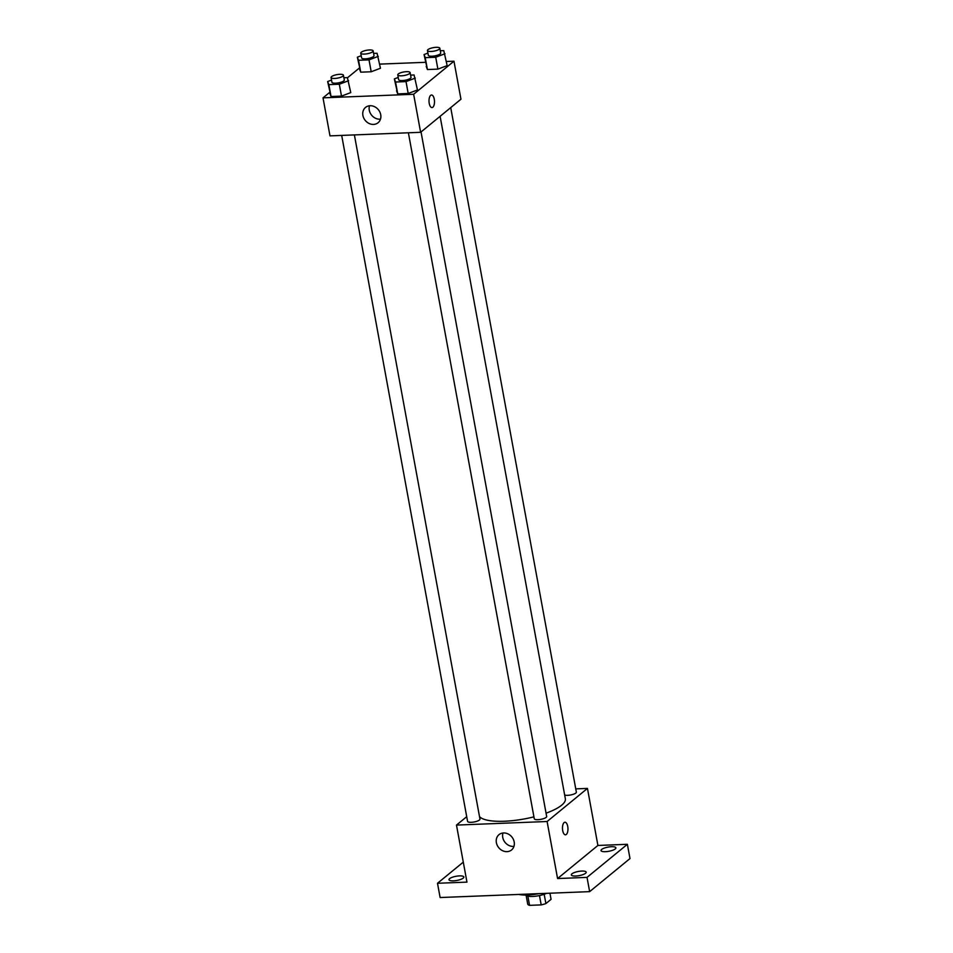 <?xml version="1.0" encoding="UTF-8"?>
<svg xmlns="http://www.w3.org/2000/svg" width="953" height="953" viewBox="0 0 953 953"><rect width="100%" height="100%" fill="white"/><g stroke="black" fill="none" stroke-linecap="round" stroke-linejoin="round"><path stroke-width="1.43" d="M539.481 895.558L541.197 904.897L529.57 905.35A11.96 3.371 -10.4 0 1 527.759 904.29L526.163 895.594M549.941 893.211L551.06 899.334L545.89 903.575A11.96 3.371 -10.4 0 1 541.197 904.897M544.175 894.271L545.89 903.575M546.498 893.342A12.592 3.538 169.6 0 1 534.073 896.356A12.592 3.538 169.6 0 1 525.496 895.046M527.879 896.165L529.57 905.35M518.873 894.438A22.658 6.373 -10.4 0 0 538.898 893.64M575.755 788.881L587.453 788.417L597.912 845.454L627.372 844.298L629.993 858.558L589.645 891.639L440.119 897.535L437.498 883.276L463.289 862.131M611.481 846.717A7.553 2.12 169.6 0 1 615.876 847.836A7.553 2.12 169.6 0 1 605.429 851.684A7.553 2.12 169.6 0 1 601.021 850.564A7.553 2.12 169.6 0 1 611.481 846.717M581.783 871.066A7.553 2.12 169.6 0 1 586.19 872.186A7.553 2.12 169.6 0 1 575.731 876.033A7.553 2.12 169.6 0 1 571.335 874.914A7.553 2.12 169.6 0 1 581.783 871.066M597.912 845.454L557.576 878.547L587.024 877.379L589.645 891.639M627.372 844.298L587.024 877.379M587.453 788.417L547.105 821.51L557.576 878.547M547.105 821.51L456.487 825.084L466.958 882.121L437.498 883.276M514.191 841.952A9.899 8.47 50.6 0 1 511.57 849.957A9.899 8.47 50.6 0 1 498.741 847.682A9.899 8.47 50.6 0 1 499.003 834.649A9.899 8.47 50.6 0 1 508.032 833.923A9.899 8.47 50.6 0 1 514.191 841.952M459.441 875.89A7.553 2.12 169.6 0 1 463.849 877.01A7.553 2.12 169.6 0 1 453.39 880.858A7.553 2.12 169.6 0 1 448.994 879.738A7.553 2.12 169.6 0 1 459.441 875.89M546.057 813.183A44.112 12.413 -10.4 0 0 561.662 805.19A44.112 12.413 -10.4 0 0 565.355 798.781L440.107 116.314M479.502 816.566A44.112 12.413 -10.4 0 0 533.93 816.852M456.487 825.084L466.72 816.685M341.686 135.409L467.578 821.379A6.29 1.775 -10.4 0 0 472.64 822.201A6.29 1.775 -10.4 0 0 479.43 820.021A6.29 1.775 -10.4 0 0 479.967 819.103L354.385 134.909M564.664 795.016A6.29 1.775 -10.4 0 0 570.359 795.028A6.29 1.775 -10.4 0 0 575.826 793.039A6.29 1.775 -10.4 0 0 576.351 792.122L450.721 107.606M421.035 131.967L546.665 816.471A6.29 1.775 169.6 0 1 540.792 819.354A6.29 1.775 169.6 0 1 534.276 818.746L408.384 132.789M564.128 822.582A6.29 2.74 -92.3 0 1 564.974 822.236A6.29 2.74 -92.3 0 1 567.952 828.419A6.29 2.74 -92.3 0 1 565.463 834.816A6.29 2.74 -92.3 0 1 562.556 829.622A6.29 2.74 -92.3 0 1 564.128 822.582M564.974 822.236A6.29 2.74 -92.3 0 1 567.952 828.419A6.29 2.74 -92.3 0 1 565.463 834.816M513.953 846.383A9.899 8.47 50.6 0 1 505.114 842.452A9.899 8.47 50.6 0 1 502.981 833.005M446.397 61.492L453.973 61.195L460.954 99.219L420.618 132.3L329.988 135.874L323.007 97.849L329.655 92.405M379.699 64.113L425.467 62.314M343.902 77.753L347.38 77.61L350.764 92.596L341.496 96.11L331.036 96.527L327.653 81.541L331.525 80.076M440.286 50.771L443.776 50.628L447.16 65.614L437.892 69.128L427.421 69.545L424.049 54.559L427.921 53.094M347.452 77.801L359.341 68.056M453.973 61.195L413.638 94.276L323.007 97.849M373.588 53.392L377.078 53.261L380.461 68.247L371.194 71.761L360.722 72.178L357.351 57.192L361.211 55.715M410.6 75.12L414.079 74.977L417.462 89.963L408.194 93.489L397.735 93.894L394.351 78.908L398.223 77.443M413.638 94.276L420.618 132.3M380.724 114.729A9.899 8.47 50.6 0 1 378.091 122.734A9.899 8.47 50.6 0 1 365.261 120.447A9.899 8.47 50.6 0 1 365.535 107.415A9.899 8.47 50.6 0 1 374.565 106.7A9.899 8.47 50.6 0 1 380.724 114.729M430.661 95.36A6.29 2.74 -92.3 0 1 431.506 95.002A6.29 2.74 -92.3 0 1 434.485 101.185A6.29 2.74 -92.3 0 1 431.995 107.582A6.29 2.74 -92.3 0 1 429.088 102.4A6.29 2.74 -92.3 0 1 430.661 95.36M431.495 95.002A6.29 2.74 -92.3 0 1 434.485 101.185A6.29 2.74 -92.3 0 1 431.995 107.582M380.485 119.149A9.899 8.47 50.6 0 1 371.634 115.218A9.899 8.47 50.6 0 1 369.514 105.771M415.282 78.086L406.014 81.601L395.555 82.018L394.351 78.908M397.758 74.882L398.628 79.635A6.29 1.775 -10.4 0 0 403.691 80.457A6.29 1.775 -10.4 0 0 410.481 78.277A6.29 1.775 -10.4 0 0 411.005 77.36L410.135 72.607A6.29 1.775 -10.4 0 0 403.631 71.999A6.29 1.775 -10.4 0 0 397.758 74.882A6.29 1.775 -10.4 0 0 402.809 75.704A6.29 1.775 -10.4 0 0 409.611 73.524A6.29 1.775 -10.4 0 0 410.135 72.607M417.462 89.963L408.194 93.489L397.735 93.894L396.531 90.797M406.014 81.601L408.194 93.489M395.555 82.018L397.735 93.894M348.584 80.719L339.316 84.233L328.856 84.638L327.653 81.541M331.06 77.515L331.93 82.268A6.29 1.775 -10.4 0 0 336.993 83.09A6.29 1.775 -10.4 0 0 343.783 80.91A6.29 1.775 -10.4 0 0 344.307 79.992L343.437 75.239A6.29 1.775 -10.4 0 0 336.921 74.632A6.29 1.775 -10.4 0 0 331.06 77.515A6.29 1.775 -10.4 0 0 336.111 78.337A6.29 1.775 -10.4 0 0 342.913 76.157A6.29 1.775 -10.4 0 0 343.437 75.239M350.764 92.596L341.496 96.11L331.036 96.527L329.833 93.418M339.316 84.233L341.496 96.11M328.856 84.638L331.036 96.527M444.98 53.737L435.712 57.251L425.241 57.656L424.049 54.559M427.444 50.533L428.314 55.286A6.29 1.775 -10.4 0 0 433.377 56.108A6.29 1.775 -10.4 0 0 440.179 53.928A6.29 1.775 -10.4 0 0 440.703 53.011L439.833 48.258A6.29 1.775 -10.4 0 0 433.317 47.65A6.29 1.775 -10.4 0 0 427.444 50.533A6.29 1.775 -10.4 0 0 432.507 51.355A6.29 1.775 -10.4 0 0 439.297 49.175A6.29 1.775 -10.4 0 0 439.833 48.258M447.16 65.614L437.892 69.128L427.421 69.545L426.229 66.436M435.712 57.251L437.892 69.128M425.241 57.656L427.421 69.545M378.27 56.358L369.014 59.872L358.542 60.289L357.351 57.192M360.746 53.154L361.616 57.907A6.29 1.775 -10.4 0 0 366.679 58.729A6.29 1.775 -10.4 0 0 373.469 56.549A6.29 1.775 -10.4 0 0 374.005 55.643L373.135 50.89A6.29 1.775 -10.4 0 0 366.619 50.283A6.29 1.775 -10.4 0 0 360.746 53.154A6.29 1.775 -10.4 0 0 365.809 53.976A6.29 1.775 -10.4 0 0 372.599 51.796A6.29 1.775 -10.4 0 0 373.135 50.89M380.461 68.247L371.194 71.761L360.722 72.178L359.531 69.069M369.014 59.872L371.194 71.761M358.542 60.289L360.722 72.178"/></g></svg>
